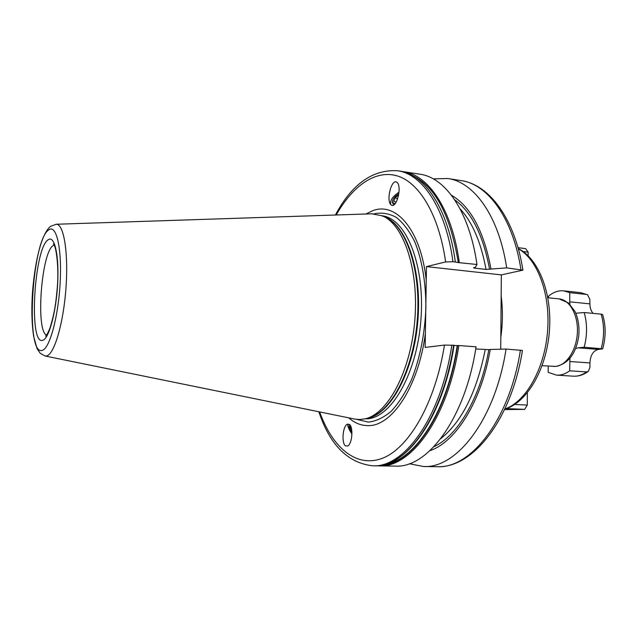 <?xml version="1.0" encoding="UTF-8"?>
<svg xmlns="http://www.w3.org/2000/svg" width="637" height="637" viewBox="0 0 637 637"><rect width="100%" height="100%" fill="white"/><g stroke="black" fill="none" stroke-linecap="round" stroke-linejoin="round"><path stroke-width="0.96" d="M584.185 347.229L602.682 348.861L598.382 349.402L578.054 347.834L584.185 347.229C587.338 335.245 587.338 323.676 584.177 312.528L575.824 313.237M578.054 347.834L575.601 348.646M569.948 358.312L569.677 370.806L586.589 371.904C582.29 375.018 577.87 376.443 573.348 376.18C578.603 376.435 583.556 374.859 588.206 371.435M548.202 366.092L548.178 372.35L556.587 375.137C561.062 375.392 565.425 373.951 569.677 370.806M548.433 297.805L548.441 296.253C553.258 292.16 558.338 290.361 563.681 290.846L580.379 292.614L587.513 294.732L589.87 299.406L589.878 303.857L569.765 301.834L569.773 292.67L563.681 290.846M569.908 304.231L569.765 301.834M593.158 313.388C591.032 311.103 589.942 307.926 589.878 303.857M602.69 348.837C605.97 337.037 605.946 325.595 602.61 314.519L601.153 314.152C604.37 325.212 604.394 336.678 601.224 348.55M584.177 312.528L601.153 314.152M586.589 371.904L588.341 371.339L589.934 367.438L589.926 362.923L569.693 361.513M598.382 349.402C593.23 350.668 590.411 355.175 589.926 362.923M569.773 292.67L586.55 294.437M505.03 408.572L507.195 408.381C529.116 399.797 546.904 366.912 549.5 330.022C552.008 293.139 538.91 259.02 518.231 248.534M517.985 247.666L525.629 248.621L528.137 252.141L523.12 251.519M528.113 255.74L528.137 252.141M412.028 175.31C434.96 185.916 450.383 215.011 458.306 262.579L476.962 264.482L475.369 267.245L473.482 267.795L474.565 268.137L486.007 269.419L506.686 267.89L522.937 270.152L501.335 274.889L500.722 349.187M335.388 215.019C351.887 184.085 372.581 169.323 397.496 170.74C422.387 173.909 445.828 208.466 452.947 261.735L445.637 261.942L426.456 266.6L501.335 274.889M452.947 261.735L455.344 262.006C448.193 208.801 424.68 174.267 399.725 171.082L397.496 170.74M458.306 262.579L455.344 262.006M401.549 171.417L403.388 171.656C428.446 174.849 452.063 209.35 459.261 262.46M382.311 465.05C412.887 463.68 447.333 414.066 457.597 345.541L457.247 345.557C447.429 410.761 415.547 459.42 386.07 464.086M403.388 171.656L419.902 174.212C445.43 177.484 469.525 211.803 476.962 264.482M476.07 346.823C465.321 418.278 427.578 468.338 395.346 466.109L379.23 465.878C410.889 468.123 448.122 417.633 458.855 345.549L476.07 346.823M319.663 411.924C332.554 447.922 356.632 468.537 382.996 458.035C409.233 447.588 435.294 402.743 444.467 345.063L454.03 345.278M454.038 345.453L457.247 345.557M475.72 348.957L488.818 349.633C480.505 397.623 457.692 435.788 433.94 446.688M429.943 450.662C455.678 442.126 481.397 401.692 490.251 349.482L488.818 349.633M491.008 269.013C483.849 231.08 470.663 206.484 451.434 195.217M490.251 349.482L506.057 349.036C495.275 419.401 456.689 468.721 423.478 466.515L409.328 463.736M433.287 178.886L447.707 178.511C474 181.919 498.867 215.935 506.686 267.89M506.057 349.036L522.444 350.477C511.543 419.09 473.331 468.37 436.982 466.706C470.655 468.904 509.624 419.942 520.421 350.095M457.597 345.541L458.855 345.549M444.467 345.063L425.158 347.428L425.381 333.509C418.413 387.033 391.532 426.758 367.844 425.62C360.956 425.58 354.586 422.992 348.726 417.848M426.456 266.6L426.241 280.328C420.898 229.678 395.864 201.356 372.526 210.783L365.877 214.008M345.358 445.836L347.706 446.019C352.333 443.71 353.376 427.061 349.49 424.401L347.213 424.258C342.61 426.591 341.52 442.986 345.358 445.836M396.278 181.919L397.249 182.556C402.027 187.135 396.732 207.678 391.763 205.297L390.887 204.708C386.141 200.265 391.222 179.841 396.278 181.919M426.241 280.328L425.381 333.509M44.972 355.972L354.984 419.122L359.73 419.528L365.248 418.804C387.829 413.819 410.61 371.419 414.783 320.761C419.13 270.12 403.754 224.503 382.319 215.824L371.69 213.817M354.984 419.122L354.427 419.003M351.942 434.1C348.805 429.211 347.404 425.85 347.722 424.035M349.761 424.64L349.259 425.174M351.958 433.152C349.872 429.832 348.909 427.515 349.052 426.185L351.098 427.029M351.481 428.398L350.063 427.276L350.549 429.951L351.942 432.212M350.549 429.951L351.656 429.258M399.009 192.191C392.4 196.658 389.685 200.822 390.855 204.676M393.969 204.843L393.411 204.716L392.336 201.881M398.826 193.752C395.243 195.941 393.109 198.481 392.432 201.38L393.467 203.378L395.394 203.37M396.222 202.072L393.73 201.181L395.537 197.263L398.595 195.137M395.537 197.263L397.44 199.373M506.519 408.58L524.697 409.376L504.552 409.599M514.656 404.479L527.285 405.06L524.697 409.376M527.356 392.742L527.285 405.06M553.457 366.442L555.408 366.426C566.221 365.749 576.469 350.461 577.361 332.848C578.388 315.227 569.836 299.812 559.143 298.896L568.427 302.893L575.02 311.493C578.396 318.914 579.622 327.251 578.683 336.511C575.88 353.79 568.26 363.767 555.822 366.426L542.135 365.686M505.921 408.612C526.473 400.848 544.77 368.154 547.589 330.937C550.511 293.729 537.421 259.092 518.303 248.788M501.16 296.07C502.919 309.455 502.808 323.174 500.817 337.236M451.832 345.031C441.115 417.37 404.089 468.036 372.669 465.782L374.325 465.806C405.809 468.06 442.882 417.434 453.608 345.158M474.446 267.452L474.565 268.137M440.78 438.63C461.873 421.758 476.683 392.097 485.211 349.649M486.007 269.419C481.078 242.458 472.447 222.281 460.105 208.888M454.714 199.803C471.571 212.065 483.188 235.244 489.582 269.324M520.931 269.523C512.936 217.91 487.703 184.053 461.053 180.582L447.707 178.511M445.637 261.942C438.973 214.964 419.512 182.899 397.655 176.011C375.679 169.275 352.755 185.693 336.232 214.988M356.76 419.385L368.353 422.116C376.061 421.256 383.737 417.585 391.381 411.112C398.818 403.046 405.538 392.551 411.542 379.636C419.95 358.209 424.728 334.417 425.874 308.276C426.002 282.947 422.036 259.673 414.775 241.837C409.408 231.056 403.237 222.902 396.27 217.368C389.032 213.451 381.627 212.272 374.054 213.825M382.28 215.808C406.231 218.539 425.381 265.565 420.874 320.395C416.622 375.233 390.155 419.321 365.98 418.812L365.2 418.812M366.936 418.342C390.218 414.974 414.209 371.236 417.999 319.018C421.997 266.799 404.71 221.445 382.168 216.007M366.355 418.501L368.011 418.055C390.473 413.087 413.087 371.1 417.219 320.968C421.527 270.844 406.239 225.673 384.923 217.026L383.363 216.301M372.263 213.793L56.215 224.256L50.61 226.334C41.564 233.508 35.29 260.071 32.678 289.939C31.34 306.875 31.651 322.298 33.602 336.193L37.034 348.519L40.163 353.232L45.131 356.003L46.581 355.94C54.233 354.49 63.453 323.445 65.969 288.028C68.589 252.594 63.756 223.714 56.215 224.256L56.024 224.264M48.914 229.79C31.858 239.337 25.09 356.521 42.225 350.366C49.575 348.885 58.381 316.812 60.165 282.661C62.052 248.47 56.382 224.176 48.914 229.79M48.372 239.655C34.056 247.108 28.378 346.13 42.79 340.269C48.93 338.765 56.167 312.098 57.649 283.879C59.217 255.62 54.599 235.22 48.372 239.655M54.185 245.094L53.428 245.452C41.493 251.129 35.377 331.057 46.605 335.118M556.587 375.137L573.348 376.18M580.379 292.614L587.513 294.732M547.852 297.75L559.143 298.896M423.478 466.515L436.982 466.706M522.929 270.104C514.855 219.239 489.813 184.658 461.053 180.582M454.07 345.254C443.312 417.267 406.43 467.924 374.325 465.806M376.778 465.758L379.23 465.878M318.842 411.757C329.934 445.008 347.874 463.019 372.669 465.782M53.866 244.536L53.365 243.979C55.849 244.791 59.249 266.29 57.219 288.434C55.833 302.416 55.252 310.227 50.18 327.522C46.955 335.556 45.768 336.113 45.617 336.081L46.206 335.611M349.052 426.185L349.299 424.975M392.432 201.38L392.241 202.439"/></g></svg>
